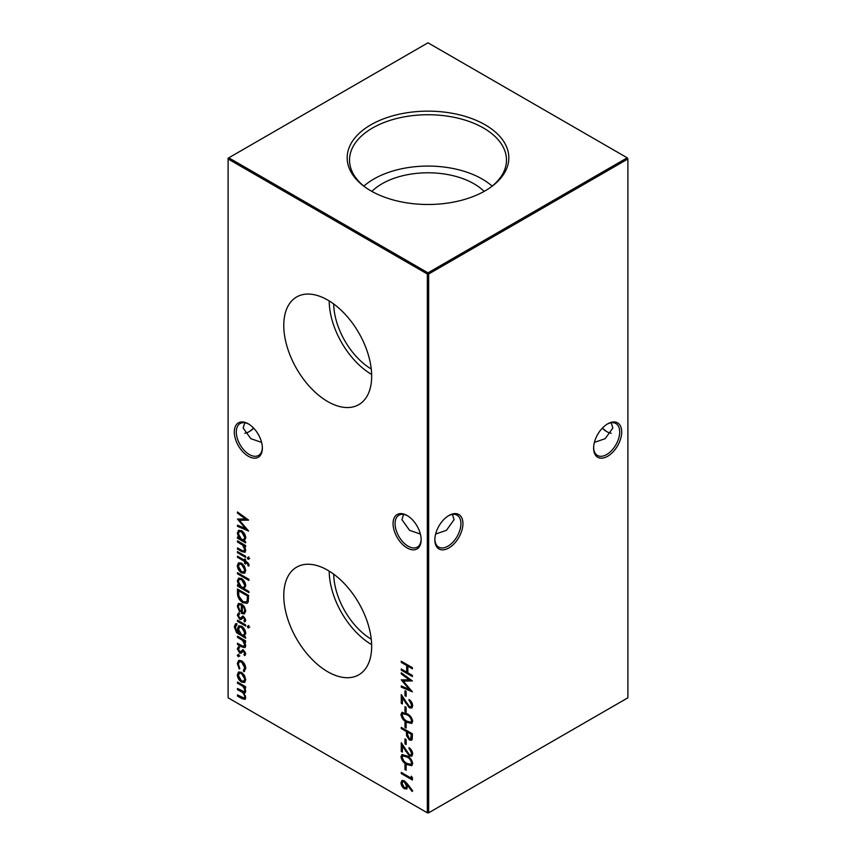 <?xml version="1.0" encoding="UTF-8"?>
<svg xmlns="http://www.w3.org/2000/svg" width="856" height="856" viewBox="0 0 856 856"><rect width="100%" height="100%" fill="white"/><g stroke="black" fill="none" stroke-linecap="round" stroke-linejoin="round"><path stroke-width="1.28" d="M407.114 547.936A19.859 11.46 60 0 1 393.065 523.626A19.859 11.46 60 0 1 407.114 515.515L407.114 515.515A19.859 11.46 60 0 1 421.152 539.836A19.859 11.46 60 0 1 407.114 547.936M407.617 515.826A18.436 10.646 -120 0 0 398.896 515.184A18.436 10.646 -120 0 0 396.071 529.96A18.436 10.646 -120 0 0 408.109 546.203A18.436 10.646 -120 0 0 417.332 547.112A18.436 10.646 -120 0 0 421.141 539.237M248.336 456.269A19.859 11.46 60 0 1 234.298 431.959A19.859 11.46 60 0 1 248.336 423.848L248.336 423.848A19.859 11.46 60 0 1 262.375 448.17A19.859 11.46 60 0 1 248.336 456.269M248.85 424.159A18.436 10.646 -120 0 0 240.119 423.517A18.436 10.646 -120 0 0 237.294 438.293A18.436 10.646 -120 0 0 249.342 454.536A18.436 10.646 -120 0 0 258.555 455.445A18.436 10.646 -120 0 0 262.364 447.57M602.474 428A19.859 11.46 -120 0 0 607.15 431.841M611.205 433.254A18.436 10.646 60 0 1 606.658 431.574L606.658 431.574A18.436 10.646 60 0 1 602.303 428.182M621.702 431.959A19.859 11.46 -60 0 1 607.664 456.269A19.859 11.46 -60 0 1 593.625 448.17A19.859 11.46 -60 0 1 607.664 423.848A19.859 11.46 -60 0 1 621.702 431.959M593.636 447.57A18.436 10.646 120 0 0 597.445 455.445A18.436 10.646 120 0 0 611.655 450.513A18.436 10.646 120 0 0 619.701 431.959A18.436 10.646 120 0 0 615.881 423.517A18.436 10.646 120 0 0 607.15 424.159M462.935 523.626A19.859 11.46 -60 0 1 448.886 547.936A19.859 11.46 -60 0 1 434.848 539.836A19.859 11.46 -60 0 1 448.886 515.515A19.859 11.46 -60 0 1 462.935 523.626M434.859 539.237A18.436 10.646 120 0 0 438.668 547.112A18.436 10.646 120 0 0 452.878 542.18A18.436 10.646 120 0 0 460.924 523.626A18.436 10.646 120 0 0 457.104 515.184A18.436 10.646 120 0 0 448.384 515.826M253.697 428.182A18.436 10.646 -60 0 1 249.342 431.574L249.342 431.574A18.436 10.646 -60 0 1 244.795 433.254M248.85 431.841A19.859 11.46 120 0 0 253.526 428M261.594 442.392L250.787 438.647L243.158 428L244.795 422.746M594.406 442.392L605.213 438.647L612.843 428L611.205 422.746M420.371 534.058L409.564 530.313L401.924 519.667L403.561 514.413M435.629 534.058L446.436 530.313L454.076 519.667L452.439 514.413M327.72 300.049A62.156 35.888 -120 0 0 297.31 296.604A62.156 35.888 -120 0 0 286.942 346.188A62.156 35.888 -120 0 0 327.72 401.56A62.156 35.888 -120 0 0 359.456 404.246A62.156 35.888 -120 0 0 368.144 354.224A62.156 35.888 -120 0 0 327.72 300.049M329.207 300.938A60.295 34.807 -120 0 0 371.654 374.447M333.712 303.976A53.939 31.137 -120 0 0 371.269 369.032M327.72 570.235A62.156 35.888 -120 0 0 297.31 566.79A62.156 35.888 -120 0 0 286.942 616.363A62.156 35.888 -120 0 0 327.72 671.735A62.156 35.888 -120 0 0 359.456 674.421A62.156 35.888 -120 0 0 368.144 624.409A62.156 35.888 -120 0 0 327.72 570.235M329.207 571.123A60.295 34.807 -120 0 0 371.654 644.632M333.712 574.162A53.939 31.137 -120 0 0 371.269 639.207M485.159 124.816A80.828 46.673 0 0 0 374.479 122.847A80.828 46.673 0 0 0 364.239 186.501A80.828 46.673 0 0 0 370.841 190.813A80.828 46.673 0 0 0 491.761 186.501A80.828 46.673 0 0 0 485.159 124.816M490.809 187.196A78.474 45.304 0 0 0 506.452 161.003A78.474 45.304 0 0 0 483.49 128.004A78.474 45.304 0 0 0 397.205 118.374A78.474 45.304 0 0 0 349.548 161.003A78.474 45.304 0 0 0 365.191 187.196M492.157 186.126A76.623 44.234 0 0 0 482.185 179.032A76.623 44.234 0 0 0 363.843 186.126M484.143 191.391A65.002 37.525 0 0 0 473.957 183.773A65.002 37.525 0 0 0 371.857 191.391M238.257 654.615L239.188 656.22L238.257 656.755L237.326 655.15L238.92 654.23M239.188 656.22L238.257 656.755L238.92 656.37L238 654.765M243.158 646.419L244.752 644.91L242.601 640.47L237.476 637.335L237.476 636.179L245.619 640.877L245.619 642.032L244.142 641.187L245.758 645.692L244.902 647.66L241.627 646.826L237.476 644.429L237.476 643.273L243.158 646.419L244.87 646.013M248.176 625.864L249.043 627.427L248.176 628.015L247.331 626.442L248.85 625.479M249.043 627.427L248.176 628.015L248.85 627.63L247.994 626.057M236.898 624.794L235.325 627.427C235.368 629.963 236.459 631.835 238.61 633.044L237.476 628.625L238.706 625.864L241.574 626.175C244.11 627.93 245.512 630.358 245.758 633.451L244.185 636.265L245.619 637.089L245.619 638.244L236.652 632.723L234.33 626.956L235.454 623.885L236.898 623.639L236.235 624.998L236.909 624.613M237.476 592.994L237.476 589.003L248.615 595.434L248.208 601.886L247.074 603.32L242.901 602.699C239.316 600.377 237.508 597.146 237.476 592.994L238.139 592.609L238.139 589.388M237.476 572.675L248.903 579.277L248.903 580.422L237.476 573.83L237.476 572.675M249.043 564.757L248.829 566.041L247.791 565.442L248.037 564.414L245.619 562.039L245.619 564.018L244.613 563.441L244.613 561.461L237.476 557.331L237.476 556.175L244.613 560.306L244.613 558.979L245.619 559.557L245.619 560.883L249.043 564.757M248.176 557.245L249.043 558.818L248.176 559.396L247.331 557.823L248.85 556.86M249.043 558.818L248.176 559.396L248.85 559.011L247.994 557.438M404.974 690.76L406.119 691.413L406.119 696.367L404.974 695.703L404.974 690.76M404.974 706.596L406.119 707.249L406.119 712.203L404.974 711.539L404.974 706.596M404.974 722.432L406.119 723.085L406.119 728.039L404.974 727.375L404.974 722.432M404.974 738.921L406.119 739.584L406.119 744.527L404.974 743.875L404.974 738.921M237.476 513.14L237.476 511.974L248.615 520.106L239.466 520.309L248.615 531.052L237.476 526.322L237.476 525.167L245.49 528.559L237.476 519.025L245.512 519.004L237.476 513.14L238.139 512.466M243.158 551.071L244.752 549.573L242.601 545.133L237.476 541.998L237.476 540.842L245.619 545.54L245.619 546.695L244.142 545.85L245.758 550.355L244.902 552.323L241.627 551.489L237.476 549.092L237.476 547.936L243.158 551.071L244.87 550.665M404.974 764.654L406.119 765.317L406.119 770.261L404.974 769.598L404.974 764.654M411.543 753.28L408.975 747.663C411.233 749.182 412.474 751.301 412.688 754.008L411.779 756.201L409.371 755.976L402.406 746.132L402.406 752.114L401.261 751.461L401.261 742.719L409.286 754.767L410.827 754.917L412.218 752.895L409.639 748.433L408.975 748.818M237.476 682.029L245.619 686.737L245.619 687.892L244.195 687.068L245.758 691.209L245.009 692.975L243.789 693.071L245.758 697.651L245.009 699.395L241.884 698.603L237.476 696.056L237.476 694.901L244.228 698.164L244.752 696.88C244.27 694.237 242.901 692.429 240.643 691.445L237.476 689.626L237.476 688.47L244.228 691.702L244.752 690.439C244.324 687.914 243.04 686.159 240.9 685.164L237.476 683.184L237.476 682.029M228.113 158.981L228.113 697.801L427.337 812.815L427.337 273.995L228.113 158.981L228.113 158.2L228.777 157.814L428 272.839L627.223 157.814L428 42.8L228.777 157.814L228.113 158.981M401.261 661.228L412.399 667.669L412.399 668.825L407.83 666.182L407.83 672.773L412.399 675.416L412.399 676.572L401.261 670.141L401.261 668.985L406.686 672.12L406.686 665.519L401.261 662.384L401.261 661.228M244.409 675.288L245.758 679.643L244.409 682.446L241.52 682.061C238.942 680.295 237.54 677.877 237.326 674.785L238.492 672.046L241.52 672.335L244.409 675.288M400.972 756.747L401.924 754.628L406.825 755.827C409.992 757.271 411.939 759.839 412.688 763.509L411.715 765.681L406.825 764.568C403.647 763.06 401.699 760.449 400.972 756.747L402.288 754.478M411.255 776.199L412.399 777.612L412.399 779.998L401.261 773.557L401.261 772.401L411.255 778.179L411.255 776.199M245.619 541.752L245.619 542.897L237.476 538.199L237.476 537.044L238.878 537.857L237.326 533.128L238.578 530.367L241.563 530.667C244.131 532.453 245.533 534.914 245.758 538.028L244.11 540.874L245.619 541.752M407.606 784.107L412.688 790.88L412.078 791.415L407.584 785.423L406.718 788.975L404.385 788.729C402.277 787.285 401.143 785.284 400.972 782.737L401.935 780.533L404.364 780.8L407.606 784.107M401.261 727.375L412.399 733.806L412.239 739.167L411.49 740.269L409.414 740.001L406.589 735.796L406.397 731.495L401.261 728.531L401.261 727.375M400.972 714.525L401.924 712.395L406.825 713.604C409.992 715.049 411.939 717.606 412.688 721.287L411.715 723.448L406.825 722.346C403.647 720.827 401.699 718.227 400.972 714.525L402.288 712.245M411.543 705.119L408.975 699.502C411.233 701.021 412.474 703.129 412.688 705.836L411.779 708.04L409.371 707.816L402.406 697.961L402.406 703.953L401.261 703.29L401.261 694.548L409.286 706.607L410.827 706.746L412.218 704.734L409.639 700.272L408.975 700.657M401.261 673.94L401.261 672.773L412.399 680.905L403.262 681.108L412.399 691.851L401.261 687.133L401.261 685.966L409.275 689.369L401.261 679.835L409.296 679.814L401.261 673.94L401.924 673.265M237.476 551.564L245.619 556.261L245.619 557.417L237.476 552.719L237.476 551.564M244.409 566.094L245.758 570.449L244.409 573.253L241.52 572.867C238.942 571.102 237.54 568.684 237.326 565.591L238.492 562.852L241.52 563.13L244.409 566.094M248.903 591.475L248.903 592.63L237.476 586.039L237.476 584.883L238.878 585.697L237.326 580.957L238.578 578.196L241.563 578.506C244.131 580.293 245.533 582.743 245.758 585.857L244.035 588.671L248.903 591.475M238.332 606.615L240.044 611.066L239.573 611.826L237.326 606.187L238.375 603.566L241.52 603.876L244.238 606.53L245.758 611.077L244.153 613.945L241.328 613.335L241.328 604.925L239.177 604.678L238.332 606.615M244.613 613.741L241.328 613.335M237.476 620.183L245.619 624.88L245.619 626.036L237.476 621.338L237.476 620.183M239.188 614.351L238.332 615.71L239.637 618.128L240.418 618.267L242.366 616.341L243.618 616.641L245.758 620.247L244.602 621.98L243.896 620.793L245.426 619.284L244.752 619.669L243.66 617.818L242.804 617.754L243.586 617.326L240.943 619.594L239.68 619.305L237.326 615.197L238.428 613.142L239.006 614.437L239.669 614.052M243.896 620.793L244.752 619.669M239.188 647.992L238.332 649.362L239.637 651.78L240.418 651.908L242.366 649.993L243.618 650.282L245.758 653.898L244.602 655.632L243.896 654.444L245.426 652.935L244.752 653.321L243.66 651.459L242.804 651.405L243.586 650.967L240.943 653.246L239.68 652.957L237.326 648.848L238.428 646.794L239.006 648.088L239.669 647.703M243.896 654.444L244.752 653.321M243.329 670.43L244.752 667.83L241.563 661.966L239.306 661.752L238.332 664.128L239.755 668.365L239.209 669.018L237.326 663.528L238.631 660.468L241.478 660.757C244.174 662.662 245.597 665.24 245.758 668.493L243.853 671.692L243.329 670.43L244.399 669.874M244.57 671.468L243.853 671.692L244.516 671.307L244.014 670.088M428.663 812.815L627.887 697.801L627.887 158.981L428.663 273.995L428.663 812.815L427.337 812.815L428.663 812.815M428 272.839L427.337 273.995L428.663 273.995L428 272.839M627.223 157.814L627.887 158.981L627.223 157.814M412.399 668.044L408.494 665.797L407.83 666.182M412.399 675.801L401.924 669.756L401.261 670.141M406.686 665.519L407.36 665.133L407.36 671.735L406.686 672.12M407.36 665.133L401.924 661.998L401.261 662.384M245.619 687.122L244.195 687.068M245.308 692.718L243.789 693.071M245.308 699.149L238.139 695.671L237.476 696.056M244.228 698.164L244.752 696.88M245.426 696.495L245.308 695.553M243.928 692.986L238.139 689.23L237.476 689.626M244.228 691.702L244.752 690.439M245.426 690.054L245.158 688.62M244.302 687.015L238.139 682.799L237.476 683.184M245.084 682.061L241.52 682.061M242.184 681.676C239.605 679.91 238.214 677.492 238 674.4L237.326 674.785M238 674.4L238.845 671.885M243.81 681.13L245.426 678.68L242.184 673.094L239.905 672.859L238.332 675.352L241.51 680.905L243.81 681.13L244.752 679.065L241.51 673.479L239.241 673.244M245.426 678.68L244.752 679.065M242.184 673.094L241.51 673.479M412.068 755.987L409.371 755.976M410.045 755.591L403.069 745.747L402.406 746.132M402.406 751.343L401.261 751.461M401.924 751.076L401.924 743.821M410.827 754.917L412.218 752.895M412.014 765.457L406.825 764.568M407.499 764.183C404.321 762.675 402.374 760.064 401.646 756.362M410.827 764.397L412.218 762.503C411.543 759.636 409.971 757.667 407.499 756.597L402.855 755.912L402.117 757.442L404.032 761.316L406.835 763.413L410.827 764.397L411.543 762.889C410.869 760.021 409.296 758.052 406.835 756.982L402.855 755.912M412.218 762.503L411.543 762.889M406.119 769.49L404.974 769.598M405.637 769.212L405.637 765.039M412.399 779.217L401.924 773.171L401.261 773.557M411.929 777.023L411.255 778.179M245.619 545.925L244.142 545.85M245.223 552.077L238.139 548.696L237.476 549.092M243.821 550.686L244.752 549.573M245.426 549.188L245.126 547.562M244.206 545.807L243.264 544.748L242.601 545.133M243.264 544.748L238.139 541.613L237.476 541.998M245.619 542.126L238.139 537.814L237.476 538.199M239.541 537.472L238.878 537.857M239.552 537.472L238 532.742L237.326 533.128M238 532.742L238.92 530.196M243.799 539.644L245.426 537.076L242.227 531.426L239.273 531.619L238.332 533.737L241.52 539.387L243.799 539.644L244.752 537.461L241.553 531.811L239.273 531.619M245.426 537.076L244.752 537.461M242.227 531.426L241.553 531.811M248.315 519.892L239.466 520.309M247.93 530.089L238.139 525.937L237.476 526.322M238.246 519.025L246.154 528.173L245.49 528.559M238.139 512.755L246.175 518.618L245.512 519.004M412.656 790.912L408.248 785.038L407.584 785.423M407.039 788.75L404.385 788.729M405.059 788.344C402.951 786.899 401.806 784.899 401.646 782.352L400.972 782.737M401.646 782.352L402.299 780.383M405.787 787.67L407.21 785.53L404.995 781.539L402.855 781.785L402.117 783.454L404.321 787.541L405.787 787.67L406.547 785.915L404.321 781.924L402.855 781.785M407.21 785.53L406.547 785.915M404.995 781.539L404.321 781.924M406.119 743.757L404.974 743.875M405.637 743.479L405.637 739.306M411.8 740.033L409.414 740.001M410.078 739.616L407.253 735.411L406.589 735.796M407.253 735.411L407.071 731.11L406.397 731.495M407.071 731.11L401.924 728.146L401.261 728.531M410.677 738.963L411.929 736.267L411.929 733.913L408.216 731.773L407.542 732.158L407.52 734.395L409.403 738.846L410.677 738.963L411.255 734.298L407.542 732.158M411.929 733.913L411.255 734.298M406.119 727.268L404.974 727.375M405.637 726.99L405.637 722.817M412.014 723.224L406.825 722.346M407.499 721.961C404.321 720.442 402.374 717.842 401.646 714.139M410.827 722.175L412.218 720.281C411.543 717.414 409.971 715.445 407.499 714.375L402.855 713.679L402.117 715.22L404.032 719.083L406.835 721.191L410.827 722.175L411.543 720.666C410.869 717.799 409.296 715.83 406.835 714.76L402.855 713.679M412.218 720.281L411.543 720.666M406.119 711.432L404.974 711.539M405.637 711.154L405.637 706.981M412.068 707.816L409.371 707.816M410.045 707.431L403.069 697.576L402.406 697.961M402.406 703.183L401.261 703.29M401.924 702.904L401.924 695.661M410.827 706.746L412.218 704.734M406.119 695.596L404.974 695.703M405.637 695.318L405.637 691.145M412.1 680.691L403.262 681.108M411.715 690.888L401.924 686.747L401.261 687.133M402.031 679.835L409.949 688.984L409.275 689.369M401.924 673.554L409.96 679.418L409.296 679.814M249.706 558.422L248.85 559.011M245.619 556.646L238.139 552.334L237.476 552.719M248.989 565.356L247.791 565.442M248.465 565.056L248.711 564.029L248.037 564.414M248.711 564.029L247.416 562.306L246.742 562.692M247.416 562.306L245.619 562.039M245.619 563.237L244.613 563.441M245.287 563.055L245.287 561.076L244.613 561.461M245.287 561.076L238.139 556.946L237.476 557.331M245.287 559.375L244.613 560.306M245.084 572.867L241.52 572.867M242.184 572.482C239.605 570.717 238.214 568.288 238 565.195L237.326 565.591M238 565.195L238.845 562.692M243.81 571.936L245.426 569.486L242.184 563.901L239.905 563.665L238.332 566.158L241.51 571.712L243.81 571.936L244.752 569.871L241.51 564.286L239.241 564.051M245.426 569.486L244.752 569.871M242.184 563.901L241.51 564.286M248.903 579.651L238.139 573.445L237.476 573.83M248.903 591.86L238.139 585.654L237.476 586.039M239.541 585.311L238.878 585.697M239.552 585.311L238 580.571L237.326 580.957M238 580.571L238.92 578.035M243.799 587.473L245.426 584.916L242.227 579.266L239.273 579.448L238.332 581.577L241.52 587.216L243.799 587.473L244.752 585.301L241.553 579.651L239.273 579.448M245.426 584.916L244.752 585.301M242.227 579.266L241.553 579.651M247.405 603.084L242.901 602.699M243.575 602.314C239.98 599.992 238.171 596.76 238.139 592.609M246.154 602.003L247.823 600.227L248.144 595.541L239.284 590.437L238.61 590.822L238.899 596.14L242.901 601.543L246.154 602.003L247.159 600.612L247.47 595.937L238.61 590.822M248.144 595.541L247.47 595.937M247.823 600.227L247.159 600.612M240.247 611.441L238 605.802L237.326 606.187M238 605.802L238.749 603.405M241.991 612.95L241.991 604.539L241.328 604.925M241.991 604.539L239.177 604.678M243.842 612.714L245.426 610.178L244.666 607.311L242.997 605.235L242.323 605.62L242.323 612.757L243.842 612.714L244.752 610.563L243.992 607.696L242.323 605.62M244.666 607.311L243.992 607.696M245.426 610.178L244.752 610.563M245.619 637.463L237.326 632.338L236.652 632.723M237.326 632.338L234.993 626.571L234.33 626.956M234.993 626.571L235.828 623.724M239.637 632.937L239.027 633.29M238.771 631.182L238.139 628.24L237.476 628.625M238.139 628.24L239.059 625.704M243.842 635.045L245.426 632.573L242.195 626.924L240.044 626.667L238.471 629.267L241.585 634.756L243.842 635.045L244.752 632.958L241.531 627.309L239.38 627.052M245.426 632.573L244.752 632.958M242.195 626.924L241.531 627.309M245.619 625.265L238.139 620.942L237.476 621.338M249.706 627.041L248.85 627.63M245.233 621.552L244.581 620.429M245.426 619.284L244.324 617.433L243.66 617.818M244.324 617.433L242.751 618.182M241.606 619.209L239.68 619.305M240.354 618.92L238 614.811L237.326 615.197M238 614.811L239.102 612.757M241.082 617.872L241.253 617.326M241.927 616.941L243.029 615.956M245.619 641.262L244.142 641.187M245.223 647.414L238.139 644.044L237.476 644.429M243.821 646.034L244.752 644.91M245.426 644.525L245.126 642.899M244.206 641.144L243.264 640.085L242.601 640.47M243.264 640.085L238.139 636.95L237.476 637.335M245.233 655.204L244.581 654.08M245.426 652.935L244.324 651.074L243.66 651.459M244.324 651.074L242.751 651.833M241.606 652.861L239.68 652.957M240.354 652.572L238 648.463L237.326 648.848M238 648.463L239.102 646.408M241.082 651.523L241.253 650.967M241.927 650.581L243.029 649.608M239.851 655.835L238.92 656.37M243.992 670.045L244.752 667.83M245.426 667.445L242.237 661.581L241.563 661.966M242.237 661.581L239.306 661.752M239.873 668.632L238 663.143L237.326 663.528M238 663.143L238.974 660.318M242.548 698.218L241.884 698.603M241.306 691.06L240.643 691.445M241.563 684.779L240.9 685.164M406.044 750.68L405.38 751.065M407.499 756.597L406.835 756.982M242.302 551.103L241.627 551.489M241.082 543.303L240.418 543.699M407.071 732.03L406.397 732.415M411.929 736.267L411.255 736.652M407.499 714.375L406.835 714.76M406.044 702.519L405.38 702.904M248.144 596.45L247.47 596.835M239.819 634.125L239.156 634.51M242.302 646.441L241.627 646.826M241.082 638.651L240.418 639.036"/></g></svg>
